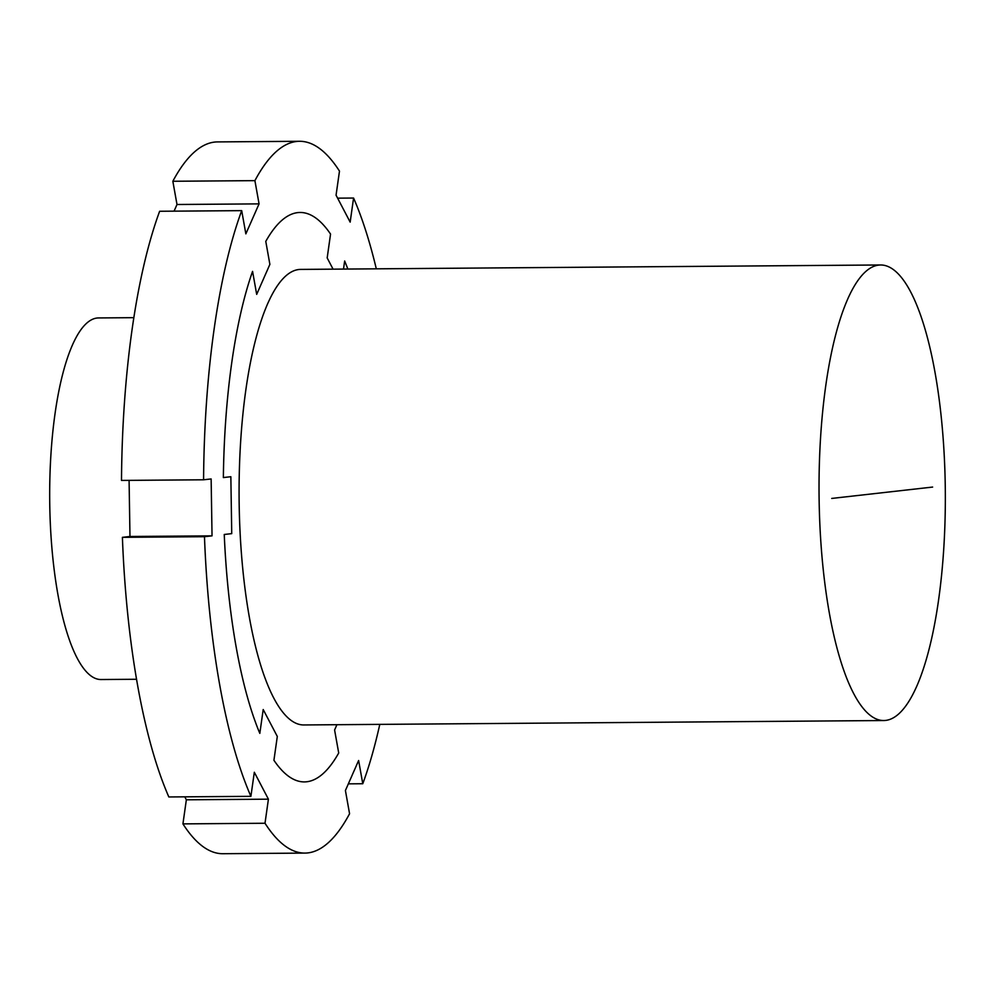 <?xml version="1.0" encoding="UTF-8"?>
<svg xmlns="http://www.w3.org/2000/svg" width="995" height="995" viewBox="0 0 995 995"><rect width="100%" height="100%" fill="white"/><g stroke="black" fill="none" stroke-linecap="round" stroke-linejoin="round"><path stroke-width="1.49" d="M945.25 485.647A227.78 63.145 89.6 0 0 880.451 264.981A227.78 63.145 89.6 0 0 819.121 499.851A227.78 63.145 89.6 0 0 883.933 720.529A227.78 63.145 89.6 0 0 945.25 485.647A227.78 63.145 89.6 0 0 880.451 264.981A227.78 63.145 89.6 0 0 819.121 499.851A227.78 63.145 89.6 0 0 883.933 720.529A227.78 63.145 89.6 0 0 945.25 485.647M300.502 269.409A227.78 63.145 89.6 0 0 239.173 504.291A227.78 63.145 89.6 0 0 303.985 724.957A227.78 63.145 -90.4 0 1 239.173 504.291A227.78 63.145 -90.4 0 1 300.502 269.409L880.451 264.981L300.502 269.409M98.418 317.94A180.804 50.123 89.6 0 0 49.75 504.378A180.804 50.123 89.6 0 0 101.191 679.535A180.804 50.123 89.6 0 1 49.75 504.378A180.804 50.123 89.6 0 1 98.418 317.94L133.815 317.666L98.418 317.94M333.064 269.16L327.181 257.929L330.551 234.086A284.732 78.928 89.6 0 0 300.067 212.47A284.732 78.928 89.6 0 0 265.777 241.387L269.881 264.371L256.685 294.371L252.568 271.386A284.732 78.928 89.6 0 0 223.365 477.563L230.852 476.717L231.735 533.631L224.248 534.477A284.732 78.928 89.6 0 0 259.819 733.365L263.202 709.534L277.306 736.449L273.923 760.279A284.732 78.928 89.6 0 0 304.42 781.908A284.732 78.928 89.6 0 0 338.71 752.991L334.594 729.994L336.919 724.708M347.852 269.048A284.732 78.928 89.6 0 0 344.656 261.013L343.511 269.085M376.309 268.837A355.911 98.654 89.6 0 0 353.573 198.042L350.165 222.121L336.061 195.194L339.482 171.115A355.911 98.654 89.6 0 0 299.52 141.29A355.911 98.654 89.6 0 0 254.907 180.642L259.061 203.875L245.852 233.862L241.698 210.642A355.911 98.654 89.6 0 0 203.577 479.789L211.139 478.943L212.034 535.857L204.472 536.703A355.911 98.654 89.6 0 0 250.902 796.336L168.839 796.958A355.911 98.654 -90.4 0 1 122.397 537.337L129.972 536.479L129.089 480.361M203.577 479.789L121.502 480.423A355.911 98.654 -90.4 0 1 159.635 211.263L241.698 210.642M174.063 211.151L176.998 204.497L172.844 181.264A355.911 98.654 -90.4 0 1 217.445 141.912L299.52 141.29M250.902 796.336L254.322 772.257L268.414 799.172L265.006 823.251A355.911 98.654 89.6 0 0 304.967 853.088L222.892 853.71A355.911 98.654 -90.4 0 1 182.931 823.885L186.351 799.806L184.796 796.846M304.967 853.088A355.911 98.654 89.6 0 0 349.568 813.736L345.414 790.503L358.623 760.503L362.777 783.737A355.911 98.654 89.6 0 0 379.791 724.385M204.472 536.703L122.397 537.337M212.034 535.857L129.972 536.479M259.061 203.875L176.998 204.497M254.907 180.642L172.844 181.264M353.573 198.042L337.616 198.154M362.777 783.737L348.349 783.849M265.006 823.251L182.931 823.885M268.414 799.172L186.351 799.806M831.733 498.433L932.638 487.065M883.933 720.529L303.985 724.957L883.933 720.529M136.576 679.262L101.191 679.535L136.576 679.262"/></g></svg>
